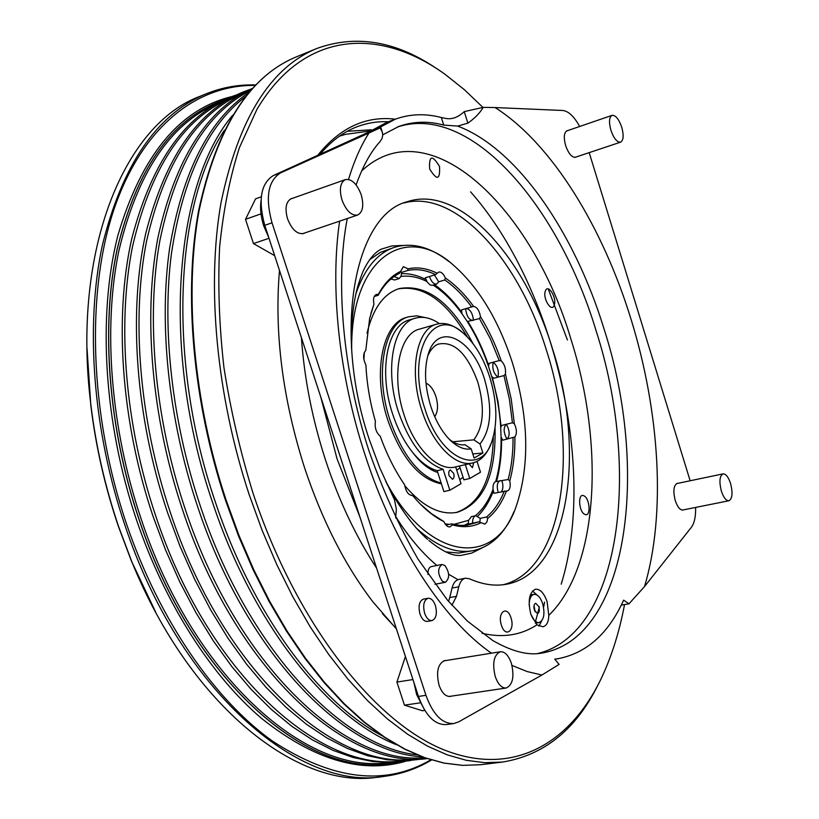 <?xml version="1.0" encoding="UTF-8"?>
<svg xmlns="http://www.w3.org/2000/svg" width="819" height="819" viewBox="0 0 819 819"><rect width="100%" height="100%" fill="white"/><g stroke="black" fill="none" stroke-linecap="round" stroke-linejoin="round"><path stroke-width="1.23" d="M434.705 416.656C437.981 411.906 438.39 405.17 435.903 396.457C433.517 389.496 430.21 385.053 425.972 383.128M495.249 676.504C498.054 684.346 501.699 688.185 506.162 688.021C512.786 684.879 514.527 676.627 511.384 663.277C508.579 655.395 504.913 651.555 500.399 651.74C493.826 654.852 492.117 663.114 495.249 676.504M413.912 682.524L416.646 694.594L424.58 710.022M420.045 702.866L404.463 705.159L422.532 710.769L424.836 710.442M404.463 705.159L396.908 682.073L405.415 656.49M412.94 679.565L396.908 682.073M721.365 491.103C723.576 497.614 726.095 500.829 728.92 500.757C732.381 498.71 732.933 492.966 730.589 483.538C728.398 477.016 725.869 473.802 723.023 473.873C719.584 475.9 719.031 481.644 721.365 491.103M341.922 199.805C346.171 210.8 351.423 215.878 357.668 215.028C362.878 212.141 364.066 205.405 361.23 194.809C357.012 183.794 351.74 178.716 345.403 179.586C340.254 182.463 339.086 189.199 341.922 199.805M261.015 200.563C259.94 208.405 260.851 216.871 263.749 225.972L268.765 237.582M268.99 238.278L253.46 243.591L274.652 255.63M253.46 243.591L245.526 219.308L255.538 198.874L261.292 196.806M261.005 213.851L245.526 219.308M610.882 130.18C613.789 138.421 617.035 142.424 620.587 142.168C623.515 140.336 623.914 135.401 621.775 127.355C618.888 119.113 615.642 115.11 612.049 115.356C609.141 117.178 608.752 122.113 610.882 130.18M529.166 605.261C529.238 598.914 530.845 595.28 534.008 594.338C537.53 594.174 540.417 597.286 542.69 603.685C545.126 613.871 543.949 620.157 539.127 622.553C535.821 622.737 533.026 619.86 530.732 613.912M538.861 606.674L535.687 603.245C533.927 604.115 533.497 606.429 534.397 610.165L537.561 613.595C539.322 612.714 539.762 610.411 538.861 606.674M534.029 605.61L535.176 611.936M470.608 191.851C554.228 286.527 597.092 468.98 561.199 584.172M395.649 517.977L396.345 509.326L394.584 500.051L379.821 467.987L369.215 439.322C332.258 329.678 355.354 214.68 406.93 201.822C459.408 183.681 524.795 257.002 552.467 348.699C586.271 451.842 568.898 573.146 506.5 584.234C494.891 586.404 482.493 584.571 469.328 578.736L465.468 578.194C462.295 578.931 460.063 581.787 458.783 586.783L452.047 588.052L449.754 597.563L456.511 596.314L458.783 586.783M403.798 202.989C456.07 188.626 519.328 260.759 546.447 350.307C579.494 451.31 563.411 569.993 503.194 584.735M532.534 590.98L536.803 594.891M547.102 601.699C544.082 593.151 540.233 588.994 535.544 589.209C529.187 592.362 527.631 600.757 530.886 614.393L536.947 624.836L542.884 626.77C546.642 625.829 548.617 622.03 548.791 615.356L547.102 601.699M579.678 126.484C574.119 116.462 568.488 111.128 562.796 110.483L495.096 107.555C552.047 143.734 602.845 227.324 631.132 319.553C659.643 411.803 666.277 513.871 644.512 586.568L629.012 603.798L623.628 600.153C608.476 633.64 586.599 653.152 557.995 658.711L554.75 659.131L559.111 664.393L541.902 675.03L527.18 671.56L511.998 665.438M439.506 166.462C440.264 179.985 436.967 180.815 429.637 168.929C428.931 155.375 432.217 154.556 439.506 166.462M554.248 305.057C551.863 313.227 542.444 298.556 545.341 291.103C547.809 283.067 557.084 297.666 554.248 305.057M584.899 514.404C578.664 512.07 577.6 492.454 583.855 495.802C590.008 498.187 591.123 517.567 584.899 514.404M501.423 625.214C497.041 612.315 507.115 604.78 510.974 617.864C515.346 630.538 505.405 638.41 501.423 625.214M382.749 134.818L398.812 126.464C413.175 121.355 428.142 120.895 443.724 125.082L441.349 117.537L444.348 118.12C451.085 119.922 457.719 117.752 464.25 111.609L483.21 107.371L495.096 107.555M464.25 111.609L467.864 123.137L457.698 126.095L443.724 125.082M348.556 179.412C353.982 161.302 360.79 145.833 368.959 133.006L380.139 127.887L382.391 132.412L382.749 135.155L382.033 138.565L379.914 141.728C370.812 151.71 362.878 166.103 356.111 184.899M576.259 156.941L575.593 157.279C571.867 157.596 568.54 153.665 565.612 145.506C563.503 137.51 563.974 132.576 567.035 130.712L567.762 130.579M683.681 509.807L683.005 510.053C680.046 510.155 677.456 506.981 675.245 500.532C672.931 491.144 673.587 485.421 677.221 483.364L677.937 483.323M304.77 232.965L303.593 233.507C297.123 234.449 291.759 229.504 287.5 218.683C284.705 208.221 285.985 201.525 291.339 198.587L292.608 198.29M451.392 696.13L450.204 696.447C445.577 696.641 441.851 692.874 439.035 685.145C435.964 671.908 437.858 663.728 444.697 660.595L445.925 660.544M424.621 613.206C426.494 618.304 428.961 620.771 432.022 620.587C436.22 618.632 437.356 613.656 435.442 605.661C433.579 600.542 431.101 598.085 428.009 598.279C423.843 600.214 422.717 605.19 424.621 613.206M428.009 598.279L423.392 599.129C419.226 601.074 418.089 606.05 419.993 614.045C421.857 619.133 424.324 621.59 427.395 621.406L432.022 620.587M428.849 540.479C448.464 556.388 456.715 555.538 460.862 555.446L471.724 553.091L481.705 548.116M442.393 581.285L445.362 582.289C449.866 578.306 449.713 572.706 444.922 565.519L441.902 564.486C437.418 568.499 437.581 574.099 442.393 581.285M514.035 511.568C504.883 533.435 491.451 546.427 473.74 550.542C455.886 554.013 436.947 546.713 416.912 528.654M445.649 551.863L458.507 553.05L473.74 550.542M385.647 481.173C429.525 562.909 495.884 567.434 516.226 506.234C530.026 465.049 528.787 417.311 512.489 363.022C498.72 320.393 479.043 287.776 453.46 265.172C405.855 221.662 350.123 257.965 351.689 350.727M420.638 504.371L431.285 513.523L443.857 521.57C434.807 517.198 425.9 510.227 417.127 500.665L412.541 495.444C408.579 495.372 405.948 491.83 404.637 484.828C395.004 470.771 386.875 454.596 380.262 436.292C376.126 432.524 374.508 427.538 375.409 421.304C369.973 402.375 366.81 383.63 365.919 365.049C362.919 358.722 362.868 353.839 365.765 350.43L369.656 318.356L373.925 304.207L370.915 313.411M374.273 296.478L378.214 295.27C383.998 284.756 391.072 277.446 399.457 273.331L400.665 271.365C391.789 275.532 384.346 283.22 378.317 294.42L376.443 294.4C373.792 295.659 372.952 298.935 373.925 304.207M394.134 276.494L399.232 278.532L401.136 276.064L401.576 272.389L407.78 270.454C416.717 268.642 425.982 270.035 435.585 274.621L425.276 277.784L427.242 282.074L430.088 284.94L432.115 285.401L436.66 284.05L438.697 281.818L444.799 279.965C454.289 286.527 463.247 295.516 471.652 306.951L461.476 309.91L462.008 313.769L467.27 321.529L479.473 318.591L490.253 338.616L499.232 360.595L489.076 363.319L488.513 366.431L491.676 376.443L493.806 378.245L503.961 375.573L505.436 374.088C505.988 368.745 504.596 364.342 501.259 360.882C495.649 344.727 488.728 329.996 480.497 316.677C479.289 310.432 476.996 307.012 473.607 306.398C464.782 294.267 455.374 284.797 445.362 277.989C443.417 273.659 441.206 271.683 438.749 272.062L437.244 273.259C427.129 268.274 417.393 266.799 408.005 268.827L403.327 266.666L400.665 271.365M441.144 483.046L437.172 470.69C428.757 468.253 420.556 462.131 412.551 452.313C404.207 441.83 397.543 428.961 392.536 413.708C378.183 371.058 387.397 324.948 409.572 319.881L415.397 318.171C393.294 323.218 384.172 369.4 398.536 412.152C409.684 443.714 424.549 462.766 443.12 469.307L449.836 490.243L443.888 491.584L441.144 483.046C419.942 477.19 402.876 456.193 389.967 420.075C374.15 373.106 384.367 322.338 408.691 316.789L416.83 315.847L425.368 317.608M441.4 483.855C419.4 479.371 401.586 458.282 387.96 420.597C372.154 373.659 382.401 322.921 406.756 317.362L408.691 316.789M459.469 466.011L463.052 477.231L459.746 479.719M398.177 288.912C423.095 284.746 446.16 300.788 467.373 337.049M363.943 359.787L364.301 352.457M367.025 333.22C372.962 308.507 383.661 293.632 399.14 288.605C426.361 283.743 451.013 302.119 473.085 343.745M473.72 462.674L472.42 467.7L469.031 463.789M453.644 473.3C454.432 476.474 454.043 478.46 452.467 479.248L449.15 475.87C448.362 472.696 448.751 470.71 450.317 469.922L453.644 473.3M415.397 318.171C423.024 316.083 431.029 317.895 439.393 323.597M424.989 409.029C440.52 460.319 481.439 477.057 492.106 440.663C497.778 422.44 497 401.279 489.762 377.18C483.701 358.548 475.235 344.205 464.373 334.172C433.947 303.777 405.559 352.129 424.989 409.029M490.898 443.806C486.875 454.453 480.845 460.821 472.819 462.909C455.814 467.629 432.371 444.205 421.765 410.145C408.65 370.976 416.707 328.634 436.701 324.16C444.717 322.072 453.081 324.693 461.793 332.023M449.396 439.393C454.463 443.366 459.346 445.178 464.035 444.83L464.957 444.717L471.191 448.884C464.363 450.061 457.237 447.031 449.826 439.813C441.789 431.623 435.432 420.423 430.753 406.204C424.989 387.213 424.027 370.321 427.876 355.538C436.865 320.628 472.543 337.766 484.674 379.678C492.68 408.231 491.134 429.658 480.016 443.959L473.822 439.844C483.64 426.791 484.971 407.524 477.794 382.043C467.117 353.173 453.798 340.571 437.848 344.236C433.579 346.212 430.2 350.174 427.713 356.111M464.957 444.717L463.39 444.86M436.701 324.16L419.451 329.136C399.252 333.671 390.96 375.819 404.023 414.711C414.588 448.536 438.145 471.734 455.344 466.973L472.819 462.909M396.447 628.992L372.768 601.668C344.953 565.223 322.256 520.7 304.668 468.099C282.606 398.843 274.211 332.954 279.484 270.424M317.414 155.682C339.66 127.836 365.643 115.663 395.362 119.175L378.798 127.866M388.411 121.744C377.846 121.273 367.608 122.86 357.698 126.515C343.785 131.664 331.152 141.022 319.799 154.607M482.923 107.402L464.291 89.619L445.034 74.304C379.658 27.119 303.931 30.006 256.92 109.398L239.414 147.655C229.934 177.16 223.341 210.237 219.635 246.898C217.762 285.207 219.185 325.368 223.915 367.383C230.548 409.848 240.274 451.863 253.112 493.447C296.478 623.996 374.713 722.317 444.226 749.948C514.117 777.569 571.16 742.536 601.955 676.975C611.998 655.333 619.533 631.203 624.539 604.555M597.297 686.322C575.255 730.067 543.683 755.313 502.579 762.049L484.889 762.684L466.4 760.329L447.256 754.862L427.61 746.191L407.637 734.254L387.541 719.041L367.516 700.593L347.809 678.992L328.644 654.371L310.258 626.934L292.905 596.918L276.802 564.649L262.182 530.477L249.242 494.799C216.196 394.983 206.429 285.329 221.048 202.58C238.431 118.909 270.342 67.547 316.789 48.495C355.958 34.326 395.833 40.97 436.404 68.417M155.794 612.407L131.337 560.841L118.253 525.993C104.863 486.363 95.721 446.109 90.807 405.21L87.009 348.249M118.509 526.32L131.705 561.476C191.103 707.749 299.283 789.956 377.723 777.18L383.753 776.443C299.283 791.297 179.73 690.652 124.785 524.805C92.772 430.17 85.145 325.614 102.273 245.69C122.256 164.742 156.849 114.128 206.03 93.868L200.409 96.171C125.696 123.28 71.345 247.799 90.827 404.473C95.782 445.731 105.006 486.343 118.509 526.32M347.307 131.286L371.396 129.791M382.473 613.707L396.324 628.613M463.052 477.231L463.892 479.852L469.768 478.511L480.487 472.205L477.037 461.384M471.191 448.884L474.109 458.026L482.903 453.02L480.016 443.959M452.846 441.789L473.822 439.844M472.809 453.941L482.903 453.02M449.836 490.243L461.015 483.671L455.651 466.902M465.335 464.649L469.768 478.511M443.12 469.307L437.172 470.69M493.325 436.691C492.485 478.695 480.169 503.951 456.378 512.469M495.045 428.061C496.079 475.163 483.517 503.235 457.371 512.264C440.376 515.561 422.829 506.695 404.75 485.667M487.694 518.417L486.517 516.994L480.21 518.335L475.778 515.704L471.447 516.625L468.57 520.321L468.253 524.099L478.931 521.846L484.909 524.129L486.947 521.928L487.694 518.417C495.567 512.09 501.822 502.958 506.449 491.021L507.34 490.99C509.971 489.813 510.78 486.445 509.776 480.896C513.359 467.71 515.069 453.061 514.905 436.926C517.045 433.661 516.861 429.258 514.342 423.74L511.21 398.925L505.436 374.088M509.776 480.896L508.149 479.504L495.638 481.633C493.652 482.586 492.792 485.145 493.058 489.301L493.918 493.273L506.449 491.021M514.342 423.74L512.428 422.768L502.201 425.276L500.685 426.945L501.074 436.947L502.784 440.182L514.905 436.926M391.001 278.941L394.604 279.996L398.863 278.675M339.568 136.108L345.659 134.316L369.267 131.112M402.897 245.434L391.748 245.966L381.132 249.201C375.102 252.232 369.625 258.507 364.68 268.038C363.175 270.536 360.923 276.443 357.923 285.759C353.112 302.876 350.982 323.7 351.515 348.249M355.825 294.021C364.506 268.489 377.477 252.887 394.758 247.205L380.241 252.447L369.584 259.756M411.455 495.495L412.602 495.434M378.317 294.42L378.214 295.27M408.005 268.827L407.78 270.454M401.576 272.389L400.675 271.181M435.585 274.621L437.244 273.259M445.362 277.989L444.799 279.965M438.697 281.818L434.408 274.979M471.652 306.951L473.607 306.398M480.497 316.677L479.473 318.591M473.443 320.311C472.635 313.278 470.27 309.336 466.339 308.497M499.232 360.595L501.259 360.882M497.932 377.16C499.119 370.843 497.542 365.858 493.202 362.213C492.014 368.55 493.591 373.525 497.932 377.16M512.428 422.768L509.398 399.181L503.961 375.573M506.961 439.179C510.053 435.79 509.858 430.814 506.357 424.252C503.245 427.61 503.439 432.586 506.961 439.179M508.149 479.504C511.486 466.922 513.124 452.999 513.052 437.725M501.504 491.605C503.173 489.066 503.337 485.493 501.975 480.886M486.517 516.994C493.939 510.892 499.887 502.221 504.361 490.98M479.873 522.256L480.21 518.335M481.019 522.706C472.368 527.098 462.817 527.825 452.364 524.877L451.678 523.884L460.012 525.378L466.707 525.317L478.931 521.846M451.678 523.884L445.997 525.092M443.857 521.57C445.597 525.389 447.645 527.16 449.989 526.904L452.364 524.877M443.376 521.212L438.523 518.263M429.463 276.494C431.367 281.828 433.773 284.347 436.66 284.05M465.612 308.712C466.533 316.154 469.011 320.065 473.054 320.464M500.143 480.61C497.184 482.156 496.519 486.066 498.167 492.342M475.778 515.704C473.577 516.431 472.522 518.929 472.594 523.187M394.758 247.205C412.223 242.158 430.292 246.949 448.945 261.578M441.902 564.486L431.306 566.584C428.931 567.362 427.815 569.993 427.968 574.457M448.515 601.371L449.754 597.563M452.047 588.052C453.204 583.537 455.169 580.753 457.964 579.688L465.468 578.194M453.726 723.556L446.283 724.58C434.776 725.03 425.491 715.652 418.448 696.447L425.952 695.321C432.995 714.588 442.26 723.996 453.726 723.556L458.599 721.897L541.902 675.03M368.959 133.006L280.487 172.932C267.997 180.876 265.172 197.502 272.01 222.809L425.952 695.321M272.01 222.809L264.772 225.327L418.448 696.447M264.772 225.327C257.944 200.092 260.8 183.497 273.341 175.542L280.487 172.932M644.512 586.568L691.338 527.334C694.42 523.177 695.843 516.533 695.607 507.422M690.141 480.763L589.189 152.631M380.139 127.887L375.931 128.808L273.341 175.542M621.252 605.118L629.012 603.798M467.864 123.137C474.764 118.315 479.883 113.053 483.21 107.371M441.349 117.537C425.409 113.339 410.094 113.882 395.393 119.165L386.957 122.287L367.803 132.78M541.564 621.078L538.963 626.177M456.511 596.314L451.904 605.241M320.751 396.949L337.049 458.824L359.91 516.984M397.215 127.068C470.905 102.477 559.029 206.951 596.15 330.937C640.56 468.12 621.887 633.302 537.561 653.582M548.791 615.356C598.976 566.922 604.545 444.799 571.038 339.516C532.872 209.07 429.555 107.402 361.64 170.956M369.164 451.423C383.118 490.96 399.426 526.893 418.079 559.234L447.44 600.102L467.373 621.058L492.731 640.509C511.762 651.463 528.091 655.65 541.687 653.101C629.248 638.37 649.477 469.021 604.002 328.818C574.733 233.323 517.751 148.679 457.698 126.095M491.431 653.183C443.673 620.218 394.154 545.29 364.926 454.504C338.882 374.918 329.893 287.315 339.609 221.15M457.964 579.688L448.669 574.242M436.896 565.479L434.95 563.82C421.161 551.883 408.149 536.23 395.905 516.861M491.676 376.443C496.58 393.284 499.59 410.114 500.685 426.945M501.074 436.947C501.3 453.439 499.488 468.335 495.638 481.633M493.058 489.301C488.677 500.737 482.77 509.572 475.327 515.796M468.57 520.321L453.736 524.406M449.344 524.375L445.065 523.873M437.755 472.491C429.033 469.737 420.638 463.011 412.551 452.313M460.022 467.741L456.726 470.26M226.198 500.348L239.076 535.687L253.665 569.522L269.758 601.474L287.121 631.173L305.538 658.333L324.764 682.688L344.553 704.064L364.67 722.307L384.899 737.346L405.016 749.139L424.815 757.698L444.144 763.083L462.817 765.376L480.702 764.7L462.674 765.386L443.857 763.083L424.426 757.677L404.525 749.088L384.336 737.264L364.056 722.215L343.898 703.951L324.089 682.585L304.852 658.23L286.435 631.091L269.072 601.422L252.999 569.512L238.421 535.718L225.553 500.419C192.731 401.719 183.415 293.171 198.556 210.954C216.451 127.744 249.058 76.372 296.396 56.849C249.416 76.136 216.984 127.375 199.089 210.555C183.988 292.782 193.335 401.505 226.198 500.348M255.272 85.442C198.044 84.367 142.936 125.368 114.322 208.333C85.964 291.206 89.179 413.841 126.597 524.211C159.347 620.392 214.936 700.173 272.563 741.154C332.606 780.241 385.36 786.455 430.855 759.786M396.488 762.356L389.588 763.441C307.893 778.193 192.25 680.231 139.117 519.4C108.19 427.702 100.747 326.474 117.219 249.099C136.445 170.7 169.861 121.796 217.465 102.385L217.373 102.426C169.768 121.826 136.353 170.731 117.127 249.13C100.655 326.505 108.088 427.733 139.025 519.42C192.158 680.241 307.79 778.204 389.486 763.451L389.537 763.441M404.965 761.496C360.964 773.986 313.073 759.551 261.281 718.171C211.486 675.777 165.131 604.064 136.609 520.208C103.655 422.665 97.543 314.67 117.875 235.473C141.462 155.487 179.453 109.193 231.838 96.581M387.561 762.602C306.439 774.754 193.335 676.934 141.083 518.755C110.585 428.317 102.928 328.532 118.663 251.709C137.049 173.823 169.533 124.631 216.114 104.105M401.699 760.82C321.068 773.156 208.036 674.641 155.497 515.264C124.857 424.17 116.994 323.73 132.514 246.55C150.686 168.335 182.954 119.072 229.32 98.761M544.615 602.139L543.57 607.268M415.991 759.018C335.872 771.539 222.911 672.327 170.096 511.732C139.312 419.973 131.235 318.857 146.529 241.329C164.486 162.766 196.529 113.452 242.67 93.366M424.406 757.667C345.413 765.53 236.578 665.642 184.879 508.159C154.607 417.7 145.936 318.192 159.797 240.991C176.136 162.715 206.429 112.531 250.675 90.438M416.932 754.801C341.564 746.846 246.898 647.829 199.836 504.535C171.816 420.516 161.855 328.521 171.386 253.921C182.862 178.102 207.586 125.665 245.546 96.591M382.063 735.738C318.929 702.477 252.078 613.277 214.977 500.87C166.912 360.329 175.031 203.87 224.406 130.231M390.039 279.781L391.318 279.187M400.993 276.433C409.377 275.368 418.007 277.057 426.873 281.501M433.179 285.104C443.437 291.789 453.05 301.351 462.008 313.769M467.27 321.529C475.778 334.961 482.862 349.928 488.513 366.431M482.012 633.261C502.6 638.124 520.915 635.319 536.947 624.836M548.228 288.923L567.413 339.977M448.976 696.488L506.162 688.021M443.519 660.933L500.399 651.74M682.288 510.094L728.92 500.757M676.545 483.619L723.023 473.873M302.334 233.784L357.668 215.028M290.172 199.15L345.403 179.586M574.856 157.412L620.587 142.168M566.369 131.05L612.049 115.356M535.534 621.437L539.352 607.022M535.38 623.187L539.127 622.553M376.597 568.14C355.937 536.64 338.943 500.675 325.593 460.258C312.367 419.512 304.299 378.624 301.402 337.623M557.995 658.711L554.832 659.203M369.113 451.249C342.506 370.28 335.135 280.354 347.287 218.55M445.362 582.289L434.95 584.285M463.841 525.491L468.233 523.361M477.835 516.062C484.285 509.623 489.445 501.31 493.335 491.124M496.509 481.418C500.061 468.366 501.75 453.931 501.576 438.124M501.095 426.238L498.034 401.689L492.311 377.149M131.337 560.841L131.705 561.476M383.753 776.443C401.003 774.252 416.922 768.765 431.531 759.991M237.029 94.717C187.469 111.476 152.365 159.541 131.716 238.913C113.984 317.311 121.13 421.57 152.918 515.98L165.52 549.866L179.945 582.248L195.966 612.735L213.37 640.97L231.91 666.666L251.331 689.567L271.396 709.5L291.84 726.31L312.438 739.936L332.964 750.337L353.214 757.534L372.983 761.578L392.096 762.561L410.401 760.595M250.164 89.404C200.87 105.979 166.032 154.105 145.659 233.794C128.184 312.52 135.575 417.414 167.485 512.448L180.139 546.57L194.594 579.176L210.637 609.868L228.051 638.308L246.58 664.189L265.991 687.254L286.015 707.329L306.419 724.262L326.965 737.98L347.42 748.464L367.577 755.712L387.254 759.786L406.265 760.779L424.467 758.814M252.631 88.257C206.787 109.173 175.194 159.091 157.852 238.022C143.079 315.878 151.484 417.014 182.238 508.886C234.94 669.348 346.765 769.676 427.18 758.619M248.986 92.404C208.845 119.84 182.35 172.021 169.523 248.925C158.753 324.631 168.417 419.093 197.174 505.262C245.72 653.101 344.656 753.111 421.969 756.776M232.576 115.366C174.508 183.651 160.452 350.573 212.285 501.607C252.692 624.232 328.235 717.935 396.447 744.737M502.579 762.049L480.702 764.7M316.789 48.495L296.396 56.849M224.017 99.959L217.465 102.385M255.763 84.941C238.738 84.398 222.154 87.377 206.03 93.868M90.807 405.21L90.827 404.473M488.585 365.366C483.067 349.426 476.218 334.869 468.018 321.713M461.701 312.336C453.296 300.727 444.236 291.513 434.52 284.695M425.89 279.514C417.741 275.368 409.633 273.413 401.566 273.648M427.61 539.393C413.513 527.037 399.877 508.384 386.711 483.435M382.084 131.45L380.804 127.436M364.506 134.347L386.957 122.287M530.282 595.014L534.008 594.338"/></g></svg>
